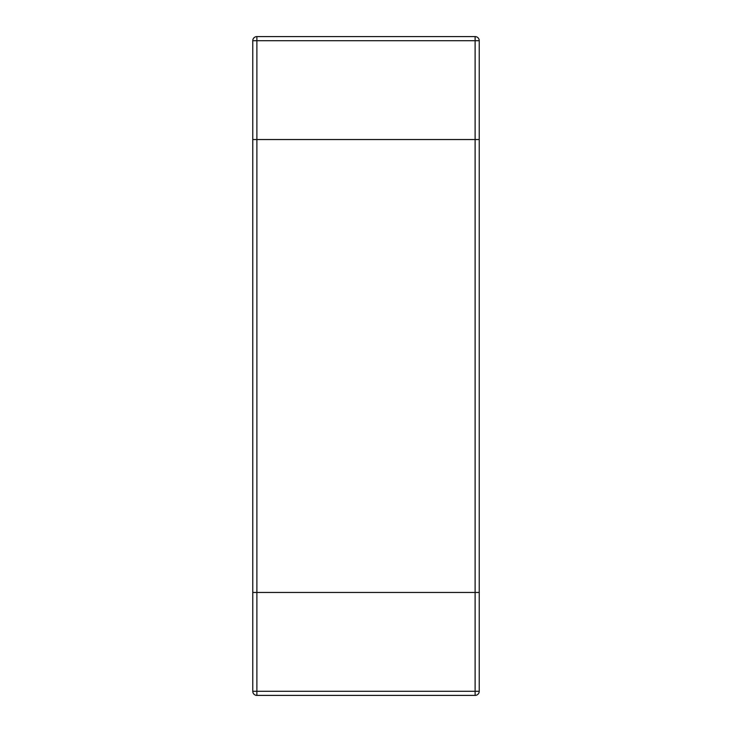 <?xml version="1.0" encoding="UTF-8"?>
<svg xmlns="http://www.w3.org/2000/svg" width="732" height="732" viewBox="0 0 732 732"><rect width="100%" height="100%" fill="white"/><g stroke="black" fill="none" stroke-linecap="round" stroke-linejoin="round"><path stroke-width="1.1" d="M479.231 40.718A4.117 4.117 0 0 0 475.114 36.6L475.114 40.718L479.231 40.718L479.231 139.537L475.114 139.537L479.231 139.537L479.231 592.462L252.769 592.462L479.231 592.462L479.231 691.283L252.769 691.283A4.117 4.117 0 0 0 256.886 695.4A4.117 4.117 0 0 1 252.769 691.283L252.769 139.537L475.114 139.537L252.769 139.537L252.769 40.718L475.114 40.718L475.114 695.4L256.886 695.4A4.117 4.117 0 0 1 252.769 691.283A4.117 4.117 0 0 0 256.886 695.4L256.886 36.6L475.114 36.6M256.886 36.6A4.117 4.117 0 0 0 252.769 40.718A4.117 4.117 0 0 1 256.886 36.6M475.114 695.4A4.117 4.117 0 0 0 479.231 691.283"/></g></svg>
